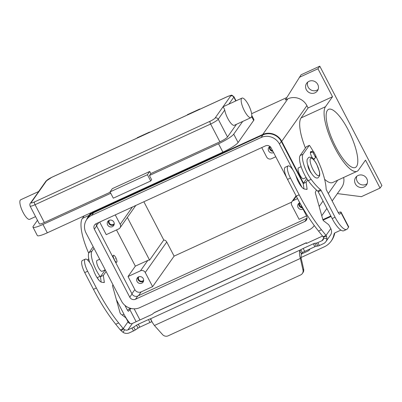 <?xml version="1.0" encoding="UTF-8"?>
<svg xmlns="http://www.w3.org/2000/svg" width="402" height="402" viewBox="0 0 402 402"><rect width="100%" height="100%" fill="white"/><g stroke="black" fill="none" stroke-linecap="round" stroke-linejoin="round"><path stroke-width="0.6" d="M323.113 236.743L318.535 231.08A83.661 24.376 -114.7 0 1 296.249 196.151L287.536 179.403A10.276 2.995 -114.7 0 1 285.51 174.699A10.276 2.995 -114.7 0 1 285.209 167.272L288.118 165.936A10.276 2.995 65.3 0 0 288.42 173.362A10.276 2.995 65.3 0 0 290.445 178.066L299.158 194.814A83.661 24.376 65.3 0 0 321.444 229.743L326.022 235.406L326.56 236.321L326.952 238.657A6.693 6.311 35.2 0 1 325.871 241.652A6.693 6.311 35.2 0 1 323.454 243.657L319.369 245.537A2.392 0.382 152.5 0 1 317.937 246.034L316.284 246.23A2.392 0.382 -27.5 0 0 314.856 246.733L304.696 251.401A3.588 0.573 -27.5 0 0 302.354 252.657L301.369 253.531L301.008 257.521L303.636 269.114A4.779 4.507 35.2 0 1 302.962 272.631L302.324 273.536A4.779 4.507 -144.8 0 0 302.992 270.023L300.364 258.431C299.475 255.531 299.259 253.079 299.716 251.079L300.827 249.727A3.588 0.573 152.5 0 1 303.173 248.466L313.334 243.798A2.392 0.382 152.5 0 1 314.761 243.3L316.414 243.104A2.392 0.382 -27.5 0 0 317.841 242.607L321.927 240.728A3.347 3.156 -144.8 0 0 323.675 238.23L323.113 236.743L326.022 235.406L330.796 228.632L329.308 225.773A2.392 0.698 65.3 0 0 328.278 224.376L323.57 220.783A1.196 0.347 -114.7 0 1 322.766 219.366L315.404 193.005A1.196 0.347 -114.7 0 1 315.359 192.387L316.409 189.975M85.325 259.124L82.415 260.461A10.276 2.995 65.3 0 0 82.722 267.883A10.276 2.995 65.3 0 0 84.742 272.591L93.46 289.334A83.661 24.376 65.3 0 0 115.741 324.263L120.319 329.926L123.228 328.59L118.65 322.927A83.661 24.376 -114.7 0 1 96.369 287.998L87.651 271.255A10.276 2.995 -114.7 0 1 85.626 266.546A10.276 2.995 -114.7 0 1 85.325 259.124A10.276 2.995 -114.7 0 1 93.606 270.38A10.759 3.136 65.3 0 0 101.671 282.229L104.153 282.591A1.196 0.347 65.3 0 0 104.218 282.581A1.196 0.347 65.3 0 0 104.299 282.169L103.339 275.42L106.093 271.511M112.952 284.691L112.57 285.571A1.196 0.347 65.3 0 0 112.615 286.194L119.972 312.555A1.196 0.347 65.3 0 0 120.776 313.972L125.484 317.565A2.392 0.698 -114.7 0 1 126.514 318.957L128.002 321.821L123.228 328.59L124.69 329.665L123.042 332.359A6.693 6.311 35.2 0 0 129.389 332.831L133.474 330.957A2.392 0.382 -27.5 0 0 135.228 329.992L138.057 328.127A2.392 0.382 152.5 0 1 139.816 327.163L149.971 322.494A3.588 0.573 152.5 0 1 151.936 321.776L150.413 318.846L151.011 319.414C151.469 320.982 152.599 323.012 154.413 325.499L162.534 334.564A4.779 4.507 35.2 0 0 168.167 335.821L300.596 274.968A4.779 4.507 -144.8 0 0 302.324 273.536M306.349 242.713L154.534 312.475L152.107 314.374L132.439 323.414A3.347 3.156 35.2 0 1 128.002 321.821M105.259 269.908L100.43 276.757L101.188 282.088M150.891 319.113L151.011 319.414M302.354 252.657L300.827 249.727L150.413 318.846A3.588 0.573 -27.5 0 0 148.449 319.565L138.288 324.233A2.392 0.382 -27.5 0 0 136.534 325.198L133.705 327.062A2.392 0.382 152.5 0 1 131.946 328.027L127.861 329.901A3.347 3.156 -144.8 0 1 124.69 329.665M123.042 332.359L120.319 329.926M100.43 276.757L103.339 275.42M301.113 254.215L306.947 251.531A4.779 1.216 159.9 0 0 309.686 249.3M306.56 243.386L306.279 242.848L306.781 243.3M322.555 236.054L306.832 243.275L306.419 243.391L306.279 242.848L306.857 243.265M331.158 241.12L331.796 240.21A19.125 18.035 -144.8 0 0 334.65 233.376L334.012 234.286A19.125 18.035 -144.8 0 1 331.158 241.12A19.125 18.035 -144.8 0 1 324.243 246.843L301.008 257.521L300.364 258.431L154.413 325.499M325.871 241.652L330.449 235.165A6.693 6.311 -144.8 0 0 330.796 228.632M307.721 179.98L306.133 182.232L307.088 188.985A1.196 0.347 -114.7 0 1 307.012 189.397A1.196 0.347 -114.7 0 1 306.942 189.402L304.46 189.046A10.759 3.136 -114.7 0 1 296.4 177.192A10.276 2.995 65.3 0 0 288.118 165.936M303.977 188.905L303.224 183.568L306.766 178.548M306.133 182.232L303.224 183.568M313.384 158.971L314.736 158.348A1.196 1.126 -144.8 0 0 315.233 156.825L313.163 152.845A1.196 1.126 -144.8 0 0 311.575 152.278L310.389 152.82M310.394 152.207L312.218 151.368A1.196 1.126 35.2 0 1 313.801 151.936L315.871 155.916A1.196 1.126 35.2 0 1 315.811 157.082L315.168 157.991M38.552 191.799L30.331 203.291C29.798 203.688 29.713 204.613 30.075 206.07A7.171 1.146 -27.5 0 0 35.064 204.708L210.638 124.027A2.392 0.698 -114.7 0 1 210 122.359A2.392 0.698 -114.7 0 1 210.005 121.288L34.431 201.965A2.392 0.698 65.3 0 0 34.426 203.035A2.392 0.698 65.3 0 0 35.064 204.708L44.326 222.497L110.203 192.226M250.948 117.65A10.759 3.136 -114.7 0 1 244.401 110.796A10.759 3.136 -114.7 0 1 241.969 98.103A10.759 3.136 -114.7 0 1 248.516 104.957A10.759 3.136 -114.7 0 1 250.948 117.65L234.326 125.288A10.759 3.136 -114.7 0 1 227.778 118.434A10.759 3.136 -114.7 0 1 224.728 110.022L223.914 108.022L222.854 107.048L223.994 106.369M35.567 216.618L29.668 219.331A10.759 3.136 -114.7 0 1 23.115 212.477A10.759 3.136 -114.7 0 1 20.683 199.784L38.657 191.523M150.815 173.569L149.438 175.513L151.619 179.699L150.705 180.995L113.304 198.181L110.037 191.905L112.324 188.659L149.725 171.473L150.815 173.569L219.899 141.821A7.171 1.146 -27.5 0 0 227.507 137.012L236.466 124.303M149.725 171.473L147.439 174.719L110.037 191.905M150.705 180.995L147.439 174.719M110.756 193.287L42.954 224.447A14.341 2.286 152.5 0 1 32.979 227.175A14.341 2.286 152.5 0 1 33.23 226.281L37.471 220.271M32.979 227.175L37.336 235.547A14.341 2.286 -27.5 0 0 47.31 232.818L222.884 152.142A14.341 2.286 -27.5 0 0 238.1 142.519L253.652 120.454A14.341 2.286 -27.5 0 0 253.908 119.56L251.778 115.464M242.697 121.439L233.738 134.147A14.341 2.286 152.5 0 1 218.527 143.765L149.438 175.513M30.075 206.07L39.341 223.864A7.171 1.146 -27.5 0 0 44.326 222.497M348.102 129.725A32.009 9.326 -114.7 0 1 355.338 167.498A32.009 9.326 -114.7 0 1 335.846 147.102A32.009 9.326 -114.7 0 1 328.61 109.329A32.009 9.326 -114.7 0 1 348.102 129.725M303.007 209.085A3.588 3.382 35.2 0 1 298.254 203.975A3.588 3.382 35.2 0 1 299.746 202.814M298.957 203.251A3.588 3.382 -144.8 0 0 302.374 207.864M299.802 202.92A2.94 2.774 -144.8 0 0 302.038 207.211M113.851 222.085A3.588 3.382 35.2 0 1 113.665 225.587A3.588 3.382 35.2 0 1 107.62 224.949A3.588 3.382 35.2 0 1 107.806 221.452A3.588 3.382 35.2 0 1 113.851 222.085M108.505 220.733A3.588 3.382 -144.8 0 0 114.108 224.683M109.45 220.241A2.94 2.774 -144.8 0 0 109.324 223.07A2.94 2.774 -144.8 0 0 114.253 223.633M143.273 278.601A3.588 3.382 35.2 0 1 143.087 282.098A3.588 3.382 35.2 0 1 137.042 281.465A3.588 3.382 35.2 0 1 137.228 277.968A3.588 3.382 35.2 0 1 143.273 278.601M137.926 277.244A3.588 3.382 -144.8 0 0 143.529 281.199M138.871 276.757A2.94 2.774 -144.8 0 0 138.745 279.586A2.94 2.774 -144.8 0 0 143.675 280.144M273.591 152.569A3.588 3.382 35.2 0 1 268.832 147.459A3.588 3.382 35.2 0 1 269.963 146.469M269.536 146.74A3.588 3.382 -144.8 0 0 272.958 151.348M270.234 146.7A2.94 2.774 -144.8 0 0 272.616 150.7M105.223 269.837L102.073 271.285A5.975 1.739 -114.7 0 1 98.43 267.481A5.975 1.739 -114.7 0 1 96.852 260.627A5.975 1.739 -114.7 0 1 97.083 260.426L99.696 259.225M115.123 258.672L115.153 258.948L115.123 258.672M114.344 259.772A3.824 1.116 65.3 0 0 116.675 262.21A3.824 1.116 65.3 0 0 115.806 257.697A3.824 1.116 65.3 0 0 113.48 255.26A3.824 1.116 65.3 0 0 114.344 259.772M115.108 261.406A3.824 1.116 65.3 0 0 116.464 262.305L116.67 262.21M307.781 165.428A5.975 1.739 65.3 0 0 309.535 170.473A5.975 1.739 65.3 0 0 311.389 173.282M301.138 166.659L298.5 167.87A5.975 1.739 65.3 0 0 299.852 174.925A5.975 1.739 65.3 0 0 303.49 178.734L306.128 177.523M307.756 82.103A6.573 6.201 -144.8 0 0 308.148 87.088A6.573 6.201 -144.8 0 0 318.143 89.425M317.746 84.435A6.573 6.201 35.2 0 1 317.404 90.847A6.573 6.201 35.2 0 1 306.319 89.686A6.573 6.201 35.2 0 1 306.661 83.274A6.573 6.201 35.2 0 1 317.746 84.435M356.785 176.292A6.573 6.201 -144.8 0 0 357.182 181.282A6.573 6.201 -144.8 0 0 367.172 183.613M366.78 178.624A6.573 6.201 35.2 0 1 366.438 185.041A6.573 6.201 35.2 0 1 355.353 183.875A6.573 6.201 35.2 0 1 355.695 177.463A6.573 6.201 35.2 0 1 366.78 178.624M311.329 151.775A4.181 1.221 65.3 0 0 310.696 151.634A4.181 1.221 65.3 0 0 310.535 151.775A4.181 1.221 65.3 0 0 311.485 156.262A4.181 1.221 65.3 0 0 314.188 159.237A4.181 1.221 65.3 0 0 314.349 159.097A4.181 1.221 65.3 0 0 314.51 158.453M127.509 310.279A6.693 1.065 152.5 0 1 130.404 308.289M124.901 305.344L127.163 309.686A2.392 0.698 65.3 0 0 128.62 311.208A2.392 0.698 65.3 0 0 128.71 311.133L129.816 309.565A3.347 0.533 -27.5 0 1 131.188 308.49M100.455 276.918A47.808 13.929 -114.7 0 1 100.038 276.36A16.733 4.874 -114.7 0 1 91.947 251.205L94.003 248.29M89.651 262.451A16.733 4.874 -114.7 0 1 89.038 252.541L93.169 246.687M99.746 281.063A47.808 13.929 -114.7 0 1 97.128 277.697A16.733 4.874 -114.7 0 1 96.907 277.395M130.253 323.595A19.125 5.573 -114.7 0 1 123.962 314.228L116.369 299.646M334.012 234.286A2.392 2.256 35.2 0 1 335.233 232.713L340.916 230.105M331.067 216.472L323.082 220.14M330.811 215.974L322.851 219.633M334.65 233.376A2.392 2.256 35.2 0 1 334.75 233.019M315.997 156.584A35.853 10.447 -114.7 0 1 326.138 188.955A1.196 0.347 65.3 0 0 326.499 190.076L338.268 212.683A2.392 0.698 65.3 0 0 339.725 214.206A2.392 0.698 65.3 0 0 339.816 214.125L340.921 212.557A6.693 1.065 152.5 0 0 341.042 212.14A6.693 1.065 152.5 0 0 338.243 212.633M346.71 229.411A19.125 5.573 -114.7 0 1 335.067 217.226L332.158 218.562A19.125 5.573 -114.7 0 0 343.8 230.748L346.71 229.411A19.125 5.573 -114.7 0 0 347.444 228.778L348.549 227.21A6.693 1.065 -27.5 0 0 348.665 226.793L341.042 212.14M332.158 218.562L318.208 191.769A1.196 0.347 65.3 0 0 317.711 191.086A47.808 13.929 -114.7 0 1 308.233 180.694A16.733 4.874 -114.7 0 1 300.143 155.539L306.319 146.78A1.196 0.347 -114.7 0 1 306.364 146.74A1.196 0.347 -114.7 0 1 306.424 146.73M335.067 217.226L321.118 190.432A1.196 0.347 65.3 0 0 320.62 189.749A47.808 13.929 -114.7 0 1 311.143 179.357A16.733 4.874 -114.7 0 1 303.053 154.202L309.228 145.444A1.196 0.347 -114.7 0 1 309.274 145.403A1.196 0.347 -114.7 0 1 309.821 145.851A35.853 10.447 -114.7 0 1 313.208 151.378M84.179 215.879L82.375 218.432A36.19 10.542 65.3 0 0 88.701 253.22M305.419 148.052A36.19 10.542 -114.7 0 1 301.063 117.942L308.103 107.957L306.897 105.631A14.341 13.527 35.2 0 0 287.892 98.802L285.294 99.997L301.093 74.772L319.791 66.179L381.9 185.488L380.071 188.081L361.368 196.673L337.368 193.598M299.264 77.365L317.962 68.772L332.519 96.736L325.479 106.726A36.19 10.542 65.3 0 0 333.69 145.554A36.19 10.542 65.3 0 0 357.087 171.297A36.19 10.542 65.3 0 0 358.473 170.101L365.513 160.117L380.071 188.081M319.791 66.179L317.962 68.772M251.627 113.711L286.807 97.545M86.591 219.718A14.341 13.527 35.2 0 1 88.204 216.598A14.341 13.527 35.2 0 1 93.385 212.306L262.727 134.489A14.341 13.527 35.2 0 1 281.732 141.323L303.51 183.161M172.076 175.488L172.262 175.845L184.312 170.302L184.769 169.654M314.339 225.622A14.341 13.527 35.2 0 1 314.002 225.904M293.083 170.227L279.485 144.107A13.864 13.075 -144.8 0 0 261.114 137.504L91.777 215.321A13.864 13.075 -144.8 0 0 86.762 219.472L88.596 216.874A13.864 13.075 35.2 0 1 93.606 212.723L262.943 134.911A13.864 13.075 35.2 0 1 281.315 141.514L303.229 183.608M343.655 177.468A14.341 13.527 35.2 0 1 341.564 187.654L332.173 200.97M143.871 201.754L163.78 240.004A3.588 3.382 35.2 0 1 166.755 242.009L174.106 256.134L291.671 202.116M86.762 219.472A13.864 13.075 -144.8 0 0 86.043 232.994L121.454 301.023A13.864 13.075 -144.8 0 0 139.826 307.625L309.168 229.813A13.864 13.075 -144.8 0 0 314.178 225.663A13.864 13.075 -144.8 0 0 314.269 225.532L314.178 225.663M301.962 187.292L295.535 174.945M297.912 199.286L306.585 215.954A4.301 4.06 35.2 0 1 304.806 221.442L135.469 299.254A4.301 4.06 35.2 0 1 129.766 297.204L94.354 229.175A4.301 4.06 35.2 0 1 96.133 223.693L265.471 145.876A4.301 4.06 35.2 0 1 271.174 147.926L286.973 178.277M96.168 223.673A4.301 4.06 -144.8 0 0 96.641 225.934L132.052 293.957A4.301 4.06 -144.8 0 0 137.755 296.008L307.058 218.211M113.48 255.26L113.274 255.355A3.824 1.116 65.3 0 0 113.364 258.054M174.106 256.134L152.604 286.636L141.177 291.887A4.779 4.507 35.2 0 1 134.841 289.606L128.032 276.526L140.499 270.797A3.588 3.382 35.2 0 1 145.248 272.506L152.604 286.636M306.555 215.894L299.088 219.321L291.731 205.196A3.588 3.382 -144.8 0 1 291.917 201.698L296.073 195.804M275.772 156.76L271.425 158.76A3.588 3.382 35.2 0 1 266.672 157.051L261.747 147.589M99.681 222.06L106.239 234.662L118.706 228.934A3.588 3.382 -144.8 0 0 120.188 224.361L115.263 214.899M120.002 227.864L127.323 217.477A3.588 3.382 -144.8 0 0 127.364 217.417L135.791 205.467M297.555 198.628L293.214 200.623A3.588 3.382 -144.8 0 0 291.917 201.698M128.032 276.526L135.353 266.144L116.51 229.944M163.78 240.004L149.594 260.119A3.588 3.382 -144.8 0 0 147.82 260.416L135.353 266.144M127.364 217.417L149.594 260.119M308.103 107.957L332.519 96.736M357.087 171.297L332.67 182.518A36.19 10.542 -114.7 0 1 324.6 179.242M149.097 132.57L149.358 132.203A2.392 0.698 -114.7 0 1 149.449 132.122A2.392 0.698 -114.7 0 1 149.84 132.228M149.449 132.122L137.293 137.71A2.392 0.698 65.3 0 0 137.203 137.785L136.941 138.157M184.312 170.302L184.126 169.951M199.276 109.515L199.533 109.143A2.392 0.698 -114.7 0 1 199.628 109.068A2.392 0.698 -114.7 0 1 200.02 109.168M199.628 109.068L187.473 114.65A2.392 0.698 65.3 0 0 187.377 114.731L187.121 115.098M290.445 178.066L287.536 179.403M149.971 322.494L148.449 319.565M123.635 328.936L121.032 330.761M132.439 323.414L127.861 329.901M133.474 330.957L131.946 328.027M135.228 329.992L133.705 327.062M138.057 328.127L136.534 325.198M139.816 327.163L138.288 324.233M84.742 272.591L87.651 271.255M103.57 282.505L104.299 282.169M115.741 324.263L118.65 322.927M93.46 289.334L96.369 287.998M306.279 242.848L154.087 312.781M321.927 240.728L323.675 238.25M301.369 253.531L299.716 251.079M303.636 269.114L302.992 270.023M323.429 237.13L326.56 236.321M323.675 238.23L326.952 238.657M321.444 229.743L318.535 231.08M307.088 188.985L306.359 189.322M299.158 194.814L296.249 196.151M315.233 156.825L315.871 155.916M313.163 152.845L313.801 151.936M311.575 152.278L312.218 151.368M319.369 245.537L317.841 242.607M317.937 246.034L316.414 243.104M316.284 246.23L314.761 243.3M314.856 246.733L313.334 243.798M304.696 251.401L303.173 248.466M34.431 201.965A4.779 0.764 152.5 0 1 31.19 202.578L46.748 180.513A4.779 0.764 152.5 0 1 51.818 177.307A2.392 0.698 -114.7 0 1 51.913 177.227L227.487 96.55A2.392 0.698 65.3 0 0 227.391 96.631A4.779 0.764 152.5 0 1 230.632 96.018L215.075 118.077A4.779 0.764 152.5 0 1 210.005 121.288M51.818 177.307L227.391 96.631M31.19 202.578A2.392 2.256 -144.8 0 0 30.331 203.291M235.773 100.947L233.803 97.153A2.392 2.256 -144.8 0 0 230.632 96.018M227.507 137.012L218.246 119.218A2.392 2.256 -144.8 0 0 215.075 118.077M46.748 180.513A2.392 2.256 -144.8 0 0 45.883 181.232L38.612 191.543M219.899 141.821L210.638 124.027A7.171 1.146 -27.5 0 0 218.246 119.218L224.728 110.022M228.899 104.103L233.803 97.153A7.171 1.146 -27.5 0 0 233.929 96.711C230.733 94.48 232.879 94.897 227.487 96.55M47.31 232.818L42.954 224.447M222.884 152.142L218.527 143.765M253.652 120.454L251.652 116.61M238.1 142.519L233.738 134.147M316.665 164.348A9.563 2.784 65.3 0 0 310.475 158.569A9.563 2.784 65.3 0 0 313.002 169.538A9.563 2.784 65.3 0 0 319.193 175.317A9.563 2.784 65.3 0 0 316.665 164.348M89.038 252.541L91.947 251.205M97.128 277.697L100.038 276.36M122.183 315.047L123.962 314.228M136.142 321.711L129.816 309.565M134.152 308.826L139.946 319.962M303.053 154.202L300.143 155.539M309.228 145.444L306.319 146.78M311.143 179.357L308.233 180.694M320.62 189.749L317.711 191.086M321.118 190.432L318.208 191.769M348.549 227.21L340.921 212.557M94.073 211.331L93.385 212.306M287.892 98.802L262.727 134.489M337.69 180.212L328.298 193.528M323.022 201.015L319.168 206.477M306.897 105.631L281.732 141.323M96.525 225.698L98.807 222.462M279.485 144.107L281.315 141.514M94.354 229.175L96.641 225.934M304.806 221.442L307.053 218.256M135.469 299.254L137.755 296.008M129.766 297.204L132.052 293.957M91.777 215.321L93.606 212.723M261.114 137.504L262.943 134.911M138.514 295.661L141.177 291.887M131.936 293.731L134.841 289.606M120.188 224.361L132.419 207.02M145.248 272.506L166.755 242.009M293.214 200.623L296.299 196.246M140.499 270.797L147.82 260.416M325.479 106.726L301.063 117.942M82.375 218.432L89.083 215.346M137.203 137.785L149.358 132.203M187.377 114.731L199.533 109.143M241.969 98.103L223.989 106.359M51.913 177.227L45.883 181.232M236.064 100.812L233.929 96.711M88.711 258.587L87.747 260.174M318.072 177.82C315.746 178.754 313.078 176.473 310.068 170.981L307.304 163.599L306.987 161.302L307.163 159.353L308.691 157.403C311.017 156.468 313.686 158.75 316.696 164.242L319.454 171.624L319.771 173.92L319.6 175.875L318.072 177.82M306.364 146.74L309.274 145.403M326.896 208.457L321.756 215.743M90.882 212.794L88.204 216.598"/></g></svg>
